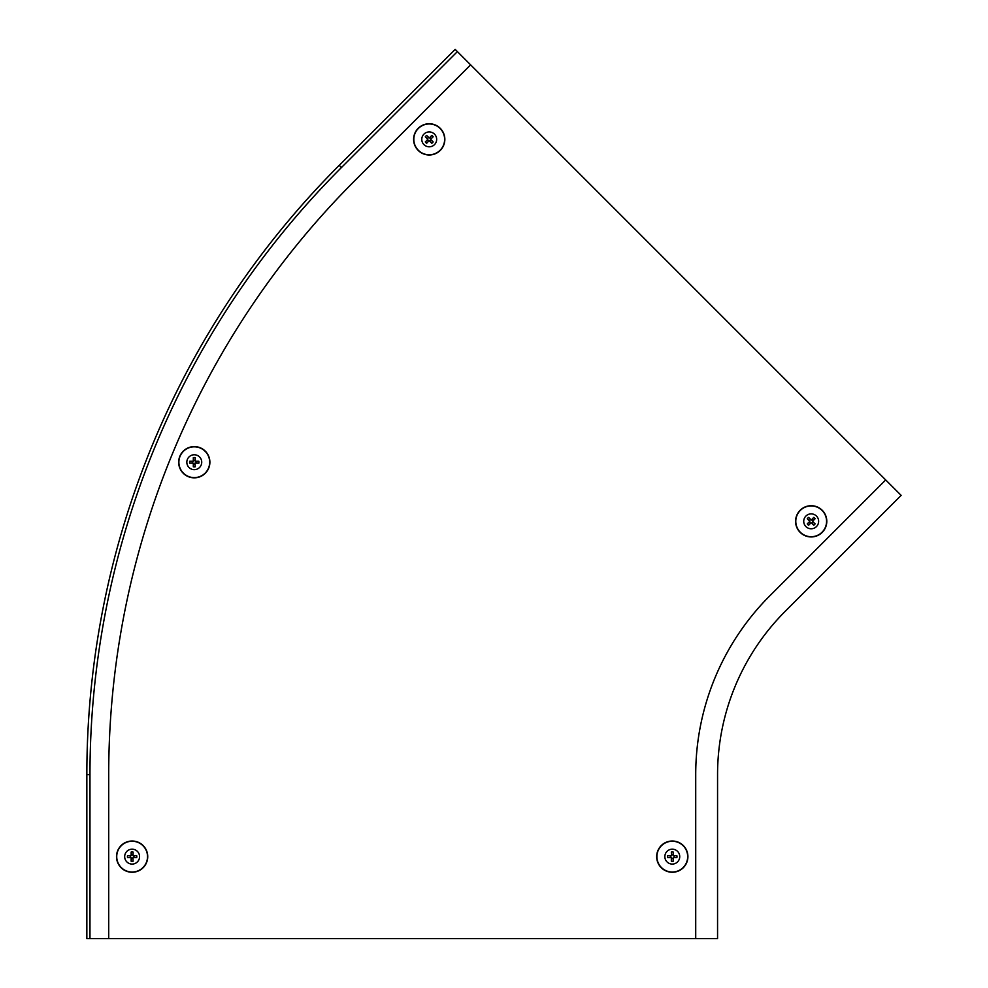 <?xml version="1.0" encoding="UTF-8"?>
<svg xmlns="http://www.w3.org/2000/svg" width="988" height="988" viewBox="0 0 988 988"><rect width="100%" height="100%" fill="white"/><g stroke="black" fill="none" stroke-linecap="round" stroke-linejoin="round"><path stroke-width="1.48" d="M885.693 479.933L455.172 49.4L339.255 165.317A861.771 861.771 0 0 0 86.845 774.678L86.845 938.6L695.713 938.6L695.713 774.678A252.916 252.916 0 0 1 769.788 595.838L885.693 479.933L901.155 495.383L785.238 611.3A231.056 231.056 0 0 0 717.56 774.678L717.56 938.6L695.713 938.6M108.705 938.6L108.705 774.678A839.911 839.911 0 0 1 354.704 180.767L470.621 64.85M116.51 856.633A15.61 15.61 0 0 1 132.12 841.023A15.61 15.61 0 0 1 147.731 856.633A15.61 15.61 0 0 1 132.12 872.256A15.61 15.61 0 0 1 116.51 856.633A15.573 15.573 0 0 1 132.12 841.072A15.573 15.573 0 0 1 147.694 856.633A15.573 15.573 0 0 1 132.12 872.206A15.573 15.573 0 0 1 116.547 856.633M124.673 856.633A7.447 7.447 0 0 1 132.12 849.186A7.447 7.447 0 0 1 139.567 856.633A7.447 7.447 0 0 1 132.12 864.08A7.447 7.447 0 0 1 124.673 856.633M133.084 852.051L132.935 855.003A1.828 1.828 0 0 0 131.318 855.003L131.157 852.051A4.681 4.681 0 0 1 133.084 852.051L133.084 855.682L136.702 855.682L133.763 855.83A1.828 1.828 0 0 1 133.763 857.448L132.923 857.436L133.084 861.227A4.681 4.681 0 0 1 131.157 861.227L131.318 858.276A1.828 1.828 0 0 0 132.935 858.276L132.923 857.436M130.49 857.448L127.538 857.596A4.681 4.681 0 0 1 127.538 855.682L130.49 855.83A1.828 1.828 0 0 0 130.49 857.448L131.318 858.276M136.702 855.682A4.681 4.681 0 0 1 136.702 857.596L133.763 857.448M131.318 855.003L130.49 855.83M133.763 855.83L132.935 855.003M132.935 858.276L133.084 861.227M127.538 855.682L131.157 855.682L131.157 852.051M136.702 857.596L133.084 857.596M131.157 861.227L131.157 857.596L127.538 857.596M178.667 462.211A15.61 15.61 0 0 1 194.278 446.601A15.61 15.61 0 0 1 209.888 462.211A15.61 15.61 0 0 1 194.278 477.834A15.61 15.61 0 0 1 178.667 462.211M186.831 462.211A7.447 7.447 0 0 1 194.278 454.764A7.447 7.447 0 0 1 201.725 462.211A7.447 7.447 0 0 1 194.278 469.658A7.447 7.447 0 0 1 186.831 462.211M195.241 457.629L195.081 460.581A1.828 1.828 0 0 0 193.463 460.581L193.315 457.629A4.681 4.681 0 0 1 195.241 457.629L195.241 461.26L198.86 461.26L195.908 461.408A1.828 1.828 0 0 1 195.908 463.026L195.081 463.014L195.241 466.805A4.681 4.681 0 0 1 193.315 466.805L193.463 463.854A1.828 1.828 0 0 0 195.081 463.854L195.081 463.014M192.635 463.026L189.696 463.174A4.681 4.681 0 0 1 189.696 461.26L192.635 461.408A1.828 1.828 0 0 0 192.635 463.026L193.463 463.854M198.86 461.26A4.681 4.681 0 0 1 198.86 463.174L195.908 463.026M193.463 460.581L192.635 461.408M195.908 461.408L195.081 460.581M195.081 463.854L195.241 466.805M189.696 461.26L193.315 461.26L193.315 457.629M198.86 463.174L195.241 463.174M193.315 466.805L193.315 463.174L189.696 463.174M687.907 856.633A15.61 15.61 0 0 1 672.297 872.256A15.61 15.61 0 0 1 656.674 856.633A15.61 15.61 0 0 1 672.297 841.023A15.61 15.61 0 0 1 687.907 856.633M679.732 856.633A7.447 7.447 0 0 1 672.297 864.08A7.447 7.447 0 0 1 664.85 856.633A7.447 7.447 0 0 1 672.297 849.186A7.447 7.447 0 0 1 679.732 856.633M671.334 861.227L671.482 858.276A1.828 1.828 0 0 0 673.1 858.276L673.248 861.227A4.681 4.681 0 0 1 671.334 861.227L671.334 857.596L667.703 857.596L670.654 857.448A1.828 1.828 0 0 1 670.654 855.83L671.494 855.843L671.334 852.051A4.681 4.681 0 0 1 673.248 852.051L673.1 855.003A1.828 1.828 0 0 0 671.482 855.003L671.494 855.843M673.927 855.83L676.879 855.682A4.681 4.681 0 0 1 676.879 857.596L673.927 857.448A1.828 1.828 0 0 0 673.927 855.83L673.1 855.003M667.703 857.596A4.681 4.681 0 0 1 667.703 855.682L670.654 855.83M673.1 858.276L673.927 857.448M670.654 857.448L671.482 858.276M671.482 855.003L671.334 852.051M676.879 857.596L673.248 857.596L673.248 861.227M667.703 855.682L671.334 855.682M673.248 852.051L673.248 855.682L676.879 855.682M822.226 532.371A15.61 15.61 0 0 1 800.144 532.371A15.61 15.61 0 0 1 800.144 510.29A15.61 15.61 0 0 1 822.226 510.29A15.61 15.61 0 0 1 822.226 532.371A15.573 15.573 0 0 1 800.169 532.334A15.573 15.573 0 0 1 800.169 510.314A15.573 15.573 0 0 1 822.189 510.314A15.573 15.573 0 0 1 822.189 532.334M816.446 526.592A7.447 7.447 0 0 1 805.912 526.592A7.447 7.447 0 0 1 805.912 516.057A7.447 7.447 0 0 1 816.446 516.057A7.447 7.447 0 0 1 816.446 526.592M807.258 523.887L809.456 521.911A1.828 1.828 0 0 0 810.592 523.06L808.616 525.246A4.681 4.681 0 0 1 807.258 523.887L809.827 521.331L807.258 518.762L809.456 520.738A1.828 1.828 0 0 1 810.592 519.602L811.185 520.194L813.742 517.403A4.681 4.681 0 0 1 815.1 518.762L812.914 520.738A1.828 1.828 0 0 0 811.765 519.602L811.185 520.194M812.914 521.911L815.1 523.887A4.681 4.681 0 0 1 813.742 525.246L811.765 523.06A1.828 1.828 0 0 0 812.914 521.911L812.914 520.738M807.258 518.762A4.681 4.681 0 0 1 808.616 517.403L810.592 519.602M810.592 523.06L811.765 523.06M809.456 520.738L809.456 521.911M811.765 519.602L813.742 517.403M813.742 525.246L811.185 522.689L808.616 525.246M808.616 517.403L811.185 519.972M815.1 518.762L812.544 521.331L815.1 523.887M418.183 128.329A15.61 15.61 0 0 1 440.265 128.329A15.61 15.61 0 0 1 440.265 150.411A15.61 15.61 0 0 1 418.183 150.411A15.61 15.61 0 0 1 418.183 128.329M423.963 134.109A7.447 7.447 0 0 1 434.485 134.109A7.447 7.447 0 0 1 434.485 144.631A7.447 7.447 0 0 1 423.963 144.631A7.447 7.447 0 0 1 423.963 134.109M433.152 136.801L430.953 138.789A1.828 1.828 0 0 0 429.805 137.641L431.793 135.455A4.681 4.681 0 0 1 433.152 136.801L430.583 139.37L433.152 141.926L430.953 139.95A1.828 1.828 0 0 1 429.805 141.099L429.224 140.506L426.668 143.285A4.681 4.681 0 0 1 425.309 141.926L427.495 139.95A1.828 1.828 0 0 0 428.644 141.099L429.224 140.506M427.495 138.789L425.309 136.801A4.681 4.681 0 0 1 426.668 135.455L428.644 137.641A1.828 1.828 0 0 0 427.495 138.789L427.495 139.95M433.152 141.926A4.681 4.681 0 0 1 431.793 143.285L429.805 141.099M429.805 137.641L428.644 137.641M430.953 139.95L430.953 138.789M428.644 141.099L426.668 143.285M426.668 135.455L429.224 138.011L431.793 135.455M431.793 143.285L429.224 140.728M425.309 141.926L427.866 139.37L425.309 136.801M341.465 167.515L339.255 165.317A861.771 861.771 0 0 0 86.845 774.678L89.97 774.678A858.646 858.646 0 0 1 341.465 167.515L457.37 51.611M89.97 774.678L89.97 938.6M116.72 856.633A15.4 15.4 0 0 1 132.12 841.245A15.4 15.4 0 0 1 147.521 856.633A15.4 15.4 0 0 1 132.12 872.034A15.4 15.4 0 0 1 116.72 856.633M178.704 462.211A15.573 15.573 0 0 1 194.278 446.65A15.573 15.573 0 0 1 209.851 462.211A15.573 15.573 0 0 1 194.278 477.784A15.573 15.573 0 0 1 178.704 462.211M178.877 462.211A15.4 15.4 0 0 1 194.278 446.823A15.4 15.4 0 0 1 209.678 462.211A15.4 15.4 0 0 1 194.278 477.612A15.4 15.4 0 0 1 178.877 462.211M687.858 856.633A15.573 15.573 0 0 1 672.297 872.206A15.573 15.573 0 0 1 656.724 856.633A15.573 15.573 0 0 1 672.297 841.072A15.573 15.573 0 0 1 687.858 856.633M687.685 856.633A15.4 15.4 0 0 1 672.297 872.034A15.4 15.4 0 0 1 656.897 856.633A15.4 15.4 0 0 1 672.297 841.245A15.4 15.4 0 0 1 687.685 856.633M822.065 532.211A15.4 15.4 0 0 1 800.292 532.211A15.4 15.4 0 0 1 800.292 510.438A15.4 15.4 0 0 1 822.065 510.438A15.4 15.4 0 0 1 822.065 532.211M418.22 128.354A15.573 15.573 0 0 1 440.24 128.354A15.573 15.573 0 0 1 440.24 150.374A15.573 15.573 0 0 1 418.22 150.374A15.573 15.573 0 0 1 418.22 128.354M418.332 128.477A15.4 15.4 0 0 1 440.117 128.477A15.4 15.4 0 0 1 440.117 150.262A15.4 15.4 0 0 1 418.332 150.262A15.4 15.4 0 0 1 418.332 128.477"/></g></svg>

